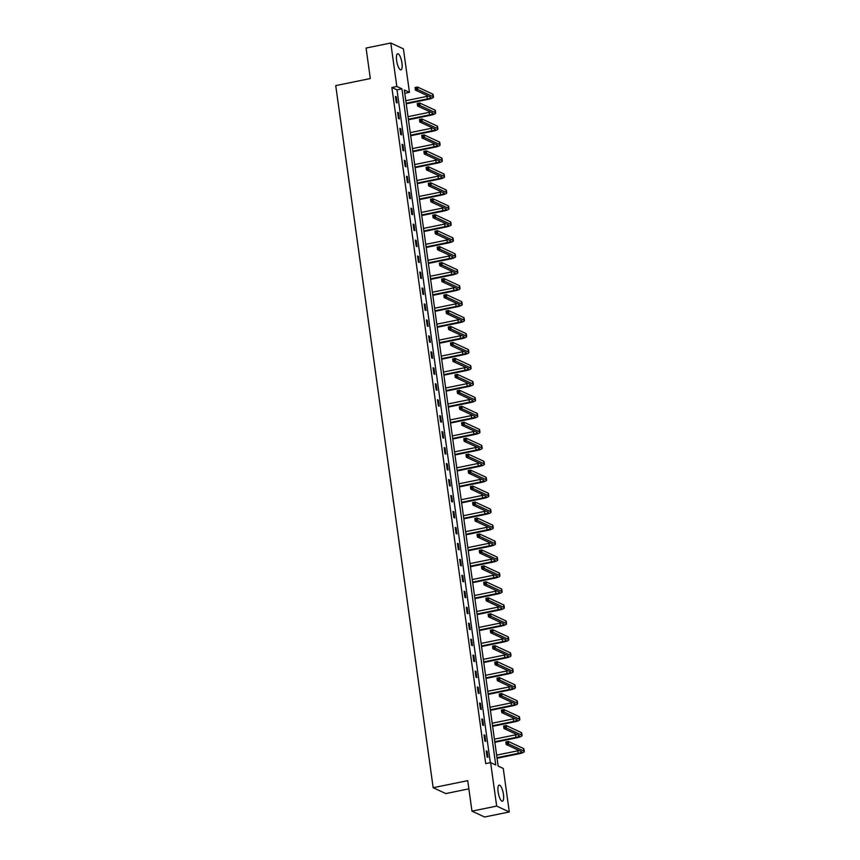 <?xml version="1.0" encoding="UTF-8"?>
<svg xmlns="http://www.w3.org/2000/svg" width="860" height="860" viewBox="0 0 860 860"><rect width="100%" height="100%" fill="white"/><g stroke="black" fill="none" stroke-linecap="round" stroke-linejoin="round"><path stroke-width="1.29" d="M498.123 791.931A8.224 2.419 -101.5 0 1 499.133 785.105A8.224 2.419 -101.5 0 1 503.444 794.404A8.224 2.419 -101.5 0 1 502.423 801.23A8.224 2.419 -101.5 0 1 498.123 791.931M396.632 60.555A8.224 2.419 -101.5 0 1 397.642 53.728A8.224 2.419 -101.5 0 1 401.953 63.027A8.224 2.419 -101.5 0 1 400.943 69.853A8.224 2.419 -101.5 0 1 396.632 60.555M468.872 788.856L445.792 793.576L433.16 787.706L335.733 85.602L370.316 78.54L366.081 48.042L390.784 43L403.404 48.859L409.446 92.343L404.318 89.967L498.144 766.099L503.261 768.475L509.292 811.958L496.671 806.089L490.63 762.605L495.758 764.981L401.932 88.859L396.815 86.484L390.784 43M404.781 93.299L409.446 92.343M496.671 806.089L471.968 811.141L484.599 817L509.292 811.958M490.35 762.669L396.998 89.87L391.87 87.494L485.696 763.615L490.63 762.605M395.428 96.417L396.277 102.555L397.137 102.953L396.277 96.814L395.428 96.417M397.642 112.38L398.492 118.519L399.352 118.916L398.492 112.778L397.642 112.38M399.857 128.344L400.706 134.482L401.566 134.88L400.706 128.742L399.857 128.344M402.071 144.308L402.921 150.446L403.781 150.844L402.921 144.706L402.071 144.308M404.286 160.261L405.135 166.41L405.995 166.797L405.135 160.659L404.286 160.261M406.5 176.225L407.35 182.363L408.21 182.761L407.35 176.623L406.5 176.225M408.715 192.189L409.564 198.327L410.424 198.725L409.564 192.586L408.715 192.189M410.929 208.152L411.779 214.291L412.639 214.688L411.789 208.55L410.929 208.152M413.144 224.116L413.993 230.254L414.853 230.652L414.004 224.514L413.144 224.116M415.358 240.08L416.208 246.218L417.068 246.605L416.219 240.467L415.358 240.08M417.573 256.033L418.422 262.171L419.282 262.569L418.433 256.43L417.573 256.033M419.787 271.997L420.647 278.135L421.497 278.533L420.647 272.394L419.787 271.997M422.002 287.96L422.862 294.098L423.711 294.496L422.862 288.358L422.002 287.96M424.216 303.924L425.077 310.062L425.926 310.46L425.077 304.322L424.216 303.924M426.431 319.888L427.291 326.026L428.14 326.424L427.291 320.275L426.431 319.888M428.645 335.841L429.505 341.979L430.355 342.377L429.505 336.238L428.645 335.841M430.86 351.804L431.72 357.943L432.569 358.34L431.72 352.202L430.86 351.804M433.075 367.768L433.935 373.906L434.784 374.304L433.935 368.166L433.075 367.768M435.3 383.732L436.149 389.87L436.998 390.268L436.149 384.13L435.3 383.732M437.514 399.696L438.363 405.834L439.213 406.232L438.363 400.094L437.514 399.696M439.729 415.649L440.578 421.798L441.427 422.185L440.578 416.046L439.729 415.649M441.943 431.612L442.792 437.751L443.642 438.148L442.792 432.01L441.943 431.612M444.158 447.576L445.007 453.714L445.856 454.112L445.007 447.974L444.158 447.576M446.372 463.54L447.221 469.678L448.071 470.076L447.221 463.938L446.372 463.54M448.587 479.504L449.436 485.642L450.285 486.04L449.436 479.901L448.587 479.504M450.801 495.467L451.65 501.606L452.5 501.993L451.65 495.854L450.801 495.467M453.016 511.421L453.865 517.559L454.714 517.957L453.865 511.818L453.016 511.421M455.23 527.384L456.079 533.523L456.929 533.92L456.079 527.782L455.23 527.384M457.445 543.348L458.294 549.486L459.143 549.884L458.294 543.746L457.445 543.348M459.659 559.312L460.508 565.45L461.368 565.848L460.508 559.709L459.659 559.312M461.874 575.275L462.723 581.414L463.583 581.812L462.723 575.663L461.874 575.275M464.088 591.228L464.938 597.367L465.798 597.764L464.938 591.626L464.088 591.228M466.303 607.192L467.152 613.33L468.012 613.728L467.152 607.59L466.303 607.192M468.517 623.156L469.366 629.294L470.226 629.692L469.366 623.554L468.517 623.156M470.732 639.12L471.581 645.258L472.441 645.656L471.581 639.517L470.732 639.12M472.946 655.083L473.796 661.222L474.656 661.62L473.796 655.471L472.946 655.083M475.161 671.037L476.01 677.186L476.87 677.572L476.021 671.434L475.161 671.037M477.375 687L478.224 693.138L479.084 693.536L478.235 687.398L477.375 687M479.59 702.964L480.439 709.102L481.299 709.5L480.45 703.362L479.59 702.964M481.804 718.928L482.654 725.066L483.513 725.464L482.664 719.325L481.804 718.928M484.019 734.891L484.879 741.03L485.728 741.428L484.879 735.289L484.019 734.891M486.233 750.855L487.093 756.993L487.942 757.38L487.093 751.242L486.233 750.855M471.968 811.141L467.733 780.643L433.16 787.706M391.87 87.494L396.815 86.484M396.998 89.87L401.932 88.859M395.503 96.976L396.277 96.814M397.718 112.939L398.492 112.778M399.932 128.893L400.706 128.742M402.147 144.856L402.921 144.706M404.361 160.82L405.135 160.659M406.576 176.784L407.35 176.623M408.79 192.748L409.564 192.586M411.005 208.711L411.789 208.55M413.219 224.664L414.004 224.514M415.434 240.628L416.219 240.467M417.648 256.592L418.433 256.43M419.863 272.555L420.647 272.394M422.077 288.519L422.862 288.358M424.292 304.472L425.077 304.322M426.517 320.436L427.291 320.275M428.731 336.4L429.505 336.238M430.946 352.363L431.72 352.202M433.16 368.327L433.935 368.166M435.375 384.28L436.149 384.13M437.589 400.244L438.363 400.094M439.804 416.208L440.578 416.046M442.019 432.171L442.792 432.01M444.233 448.135L445.007 447.974M446.447 464.088L447.221 463.938M448.662 480.052L449.436 479.901M450.877 496.016L451.65 495.854M453.091 511.979L453.865 511.818M455.305 527.943L456.079 527.782M457.52 543.907L458.294 543.746M459.735 559.86L460.508 559.709M461.949 575.824L462.723 575.663M464.163 591.788L464.938 591.626M466.378 607.751L467.152 607.59M468.592 623.715L469.366 623.554M470.807 639.668L471.581 639.517M473.021 655.632L473.796 655.471M475.236 671.596L476.021 671.434M477.45 687.559L478.235 687.398M479.665 703.523L480.45 703.362M481.879 719.476L482.664 719.325M484.094 735.44L484.879 735.289M486.308 751.404L487.093 751.242M406.167 103.264L427.323 98.943A5.278 1.064 172.1 0 0 430.849 97.416A5.278 1.064 172.1 0 0 430.559 97.137L415.391 90.096L415.036 87.537L417.508 87.032L417.863 89.591L433.031 96.632A7.912 1.602 -7.9 0 1 433.462 97.062A7.912 1.602 -7.9 0 1 428.183 99.33L406.242 103.813M405.812 100.706L426.969 96.384A5.278 1.064 172.1 0 0 428.269 96.073M416.423 87.742L415.434 87.946L415.584 88.967L416.573 88.773L416.423 87.742L417.508 87.032L432.677 94.073A7.912 1.602 -7.9 0 1 433.107 94.503L433.462 97.062M416.573 88.773L417.863 89.591L415.391 90.096L415.584 88.967M408.382 119.218L429.548 114.896A5.278 1.064 172.1 0 0 433.064 113.38A5.278 1.064 172.1 0 0 432.773 113.101L417.605 106.059L417.25 103.501L419.723 102.996L420.078 105.554L435.246 112.595A7.912 1.602 -7.9 0 1 435.676 113.025A7.912 1.602 -7.9 0 1 430.398 115.294L408.457 119.776M408.027 116.67L429.194 112.337A5.278 1.064 172.1 0 0 430.484 112.036M418.637 103.705L417.648 103.909L417.799 104.931L418.788 104.727L418.637 103.705L419.723 102.996L434.891 110.037A7.912 1.602 -7.9 0 1 435.321 110.467L435.676 113.025M418.788 104.727L420.078 105.554L417.605 106.059L417.799 104.931M410.596 135.181L431.763 130.86A5.278 1.064 172.1 0 0 435.278 129.344A5.278 1.064 172.1 0 0 434.988 129.065L419.82 122.023L419.465 119.465L421.938 118.959L422.292 121.518L437.46 128.559A7.912 1.602 -7.9 0 1 437.89 128.978A7.912 1.602 -7.9 0 1 432.612 131.257L410.671 135.74M410.241 132.623L431.408 128.301A5.278 1.064 172.1 0 0 432.698 128M420.852 119.669L419.873 119.873L420.013 120.894L421.002 120.69L420.852 119.669L421.938 118.959L437.106 126.001A7.912 1.602 -7.9 0 1 437.536 126.42L437.89 128.978M421.002 120.69L422.292 121.518L419.82 122.023L420.013 120.894M412.811 151.145L433.977 146.823A5.278 1.064 172.1 0 0 437.493 145.308A5.278 1.064 172.1 0 0 437.202 145.018L422.034 137.976L421.679 135.418L424.152 134.912L424.507 137.471L439.675 144.523A7.912 1.602 -7.9 0 1 440.105 144.942A7.912 1.602 -7.9 0 1 434.827 147.221L412.886 151.704M412.456 148.587L433.623 144.265A5.278 1.064 172.1 0 0 434.913 143.953M423.066 135.633L422.088 135.837L422.228 136.858L423.217 136.654L423.066 135.633L424.152 134.912L439.32 141.964A7.912 1.602 -7.9 0 1 439.75 142.384L440.105 144.942M423.217 136.654L424.507 137.471L422.034 137.976L422.228 136.858M415.025 167.109L436.192 162.787A5.278 1.064 172.1 0 0 439.707 161.272A5.278 1.064 172.1 0 0 439.417 160.981L424.249 153.94L423.894 151.381L426.366 150.876L426.721 153.435L441.889 160.476A7.912 1.602 -7.9 0 1 442.319 160.906A7.912 1.602 -7.9 0 1 437.041 163.185L415.1 167.657M414.671 164.55L435.837 160.229A5.278 1.064 172.1 0 0 437.127 159.917M425.281 151.596L424.302 151.79L424.442 152.822L425.431 152.618L425.281 151.596L426.366 150.876L441.535 157.917A7.912 1.602 -7.9 0 1 441.965 158.347L442.319 160.906M425.431 152.618L426.721 153.435L424.249 153.94L424.442 152.822M417.24 183.072L438.406 178.751A5.278 1.064 172.1 0 0 441.922 177.235A5.278 1.064 172.1 0 0 441.631 176.945L426.463 169.904L426.108 167.345L428.581 166.84L428.936 169.399L444.104 176.44A7.912 1.602 -7.9 0 1 444.534 176.87A7.912 1.602 -7.9 0 1 439.256 179.138L417.315 183.621M416.885 180.514L438.052 176.192A5.278 1.064 172.1 0 0 439.342 175.881M427.506 167.549L426.517 167.754L426.657 168.775L427.646 168.581L427.506 167.549L428.581 166.84L443.749 173.881A7.912 1.602 -7.9 0 1 444.179 174.311L444.534 176.87M427.646 168.581L428.936 169.399L426.463 169.904L426.657 168.775M419.454 199.036L440.621 194.704A5.278 1.064 172.1 0 0 444.136 193.188A5.278 1.064 172.1 0 0 443.846 192.909L428.678 185.868L428.323 183.309L430.796 182.804L431.15 185.362L446.318 192.403A7.912 1.602 -7.9 0 1 446.748 192.833A7.912 1.602 -7.9 0 1 441.47 195.102L419.529 199.584M419.099 196.478L440.266 192.156A5.278 1.064 172.1 0 0 441.556 191.845M429.721 183.513L428.731 183.718L428.871 184.739L429.86 184.534L429.721 183.513L430.796 182.804L445.964 189.845A7.912 1.602 -7.9 0 1 446.394 190.275L446.748 192.833M429.86 184.534L431.15 185.362L428.678 185.868L428.871 184.739M421.669 214.989L442.835 210.668A5.278 1.064 172.1 0 0 446.351 209.152A5.278 1.064 172.1 0 0 446.06 208.873L430.892 201.831L430.537 199.273L433.01 198.767L433.365 201.326L448.533 208.367A7.912 1.602 -7.9 0 1 448.963 208.786A7.912 1.602 -7.9 0 1 443.685 211.065L421.744 215.548M421.314 212.431L442.481 208.109A5.278 1.064 172.1 0 0 443.771 207.808M431.935 199.477L430.946 199.681L431.086 200.702L432.075 200.498L431.935 199.477L433.01 198.767L448.178 205.809A7.912 1.602 -7.9 0 1 448.608 206.228L448.963 208.786M432.075 200.498L433.365 201.326L430.892 201.831L431.086 200.702M423.883 230.953L445.05 226.631A5.278 1.064 172.1 0 0 448.565 225.116A5.278 1.064 172.1 0 0 448.286 224.836L433.107 217.784L432.752 215.226L435.224 214.731L435.579 217.279L450.748 224.331A7.912 1.602 -7.9 0 1 451.177 224.75A7.912 1.602 -7.9 0 1 445.899 227.029L423.958 231.512M423.529 228.394L444.695 224.073A5.278 1.064 172.1 0 0 445.985 223.761M434.149 215.441L433.16 215.645L433.3 216.666L434.289 216.462L434.149 215.441L435.224 214.731L450.393 221.773A7.912 1.602 -7.9 0 1 450.823 222.192L451.177 224.75M434.289 216.462L435.579 217.279L433.107 217.784L433.3 216.666M426.098 246.917L447.264 242.595A5.278 1.064 172.1 0 0 450.78 241.079A5.278 1.064 172.1 0 0 450.5 240.789L435.321 233.748L434.966 231.189L437.439 230.684L437.794 233.243L452.962 240.284A7.912 1.602 -7.9 0 1 453.392 240.714A7.912 1.602 -7.9 0 1 448.114 242.993L426.173 247.476M425.743 244.358L446.91 240.037A5.278 1.064 172.1 0 0 448.2 239.725M436.364 231.404L435.375 231.598L435.515 232.63L436.504 232.426L436.364 231.404L437.439 230.684L452.607 237.725A7.912 1.602 -7.9 0 1 453.037 238.155L453.392 240.714M436.504 232.426L437.794 233.243L435.321 233.748L435.515 232.63M428.312 262.88L449.479 258.559A5.278 1.064 172.1 0 0 452.994 257.043A5.278 1.064 172.1 0 0 452.715 256.753L437.536 249.712L437.181 247.153L439.654 246.648L440.008 249.206L455.176 256.248A7.912 1.602 -7.9 0 1 455.606 256.678A7.912 1.602 -7.9 0 1 450.328 258.957L428.387 263.429M427.957 260.322L449.124 256A5.278 1.064 172.1 0 0 450.414 255.689M438.579 247.357L437.589 247.562L437.729 248.583L438.718 248.389L438.579 247.357L439.654 246.648L454.822 253.689A7.912 1.602 -7.9 0 1 455.252 254.119L455.606 256.678M438.718 248.389L440.008 249.206L437.536 249.712L437.729 248.583M430.527 278.844L451.693 274.523A5.278 1.064 172.1 0 0 455.209 272.996A5.278 1.064 172.1 0 0 454.929 272.717L439.75 265.675L439.395 263.117L441.868 262.612L442.223 265.17L457.391 272.212A7.912 1.602 -7.9 0 1 457.821 272.642A7.912 1.602 -7.9 0 1 452.543 274.91L430.602 279.392M430.172 276.286L451.339 271.964A5.278 1.064 172.1 0 0 452.629 271.652M440.793 263.321L439.804 263.525L439.944 264.547L440.933 264.342L440.793 263.321L441.868 262.612L457.036 269.653A7.912 1.602 -7.9 0 1 457.466 270.083L457.821 272.642M440.933 264.342L442.223 265.17L439.75 265.675L439.944 264.547M432.741 294.797L453.908 290.476A5.278 1.064 172.1 0 0 457.423 288.96A5.278 1.064 172.1 0 0 457.144 288.68L441.965 281.639L441.61 279.081L444.082 278.575L444.437 281.134L459.606 288.175A7.912 1.602 -7.9 0 1 460.035 288.594A7.912 1.602 -7.9 0 1 454.757 290.873L432.816 295.356M432.387 292.239L453.553 287.917A5.278 1.064 172.1 0 0 454.843 287.616M443.007 279.285L442.019 279.489L442.158 280.51L443.147 280.306L443.007 279.285L444.082 278.575L459.251 285.617A7.912 1.602 -7.9 0 1 459.681 286.047L460.035 288.594M443.147 280.306L444.437 281.134L441.965 281.639L442.158 280.51M434.956 310.761L456.123 306.44A5.278 1.064 172.1 0 0 459.638 304.924A5.278 1.064 172.1 0 0 459.358 304.644L444.179 297.592L443.825 295.044L446.297 294.539L446.652 297.098L461.82 304.139A7.912 1.602 -7.9 0 1 462.25 304.558A7.912 1.602 -7.9 0 1 456.972 306.837L435.042 311.32M434.601 308.202L455.768 303.881A5.278 1.064 172.1 0 0 457.058 303.58M445.222 295.249L444.233 295.453L444.373 296.474L445.362 296.27L445.222 295.249L446.297 294.539L461.465 301.581A7.912 1.602 -7.9 0 1 461.895 302L462.25 304.558M445.362 296.27L446.652 297.098L444.179 297.592L444.373 296.474M437.17 326.725L458.337 322.403A5.278 1.064 172.1 0 0 461.852 320.887A5.278 1.064 172.1 0 0 461.573 320.597L446.394 313.556L446.039 310.998L448.512 310.492L448.866 313.051L464.034 320.092A7.912 1.602 -7.9 0 1 464.464 320.522A7.912 1.602 -7.9 0 1 459.186 322.801L437.256 327.284M436.815 324.166L457.982 319.845A5.278 1.064 172.1 0 0 459.272 319.533M447.437 311.212L446.447 311.406L446.587 312.438L447.576 312.234L447.437 311.212L448.512 310.492L463.68 317.544A7.912 1.602 -7.9 0 1 464.11 317.963L464.464 320.522M447.576 312.234L448.866 313.051L446.394 313.556L446.587 312.438M439.385 342.688L460.551 338.367A5.278 1.064 172.1 0 0 464.067 336.851A5.278 1.064 172.1 0 0 463.787 336.561L448.608 329.52L448.253 326.961L450.726 326.456L451.081 329.014L466.26 336.056A7.912 1.602 -7.9 0 1 466.679 336.486A7.912 1.602 -7.9 0 1 461.401 338.765L439.471 343.237M439.03 340.13L460.197 335.808A5.278 1.064 172.1 0 0 461.487 335.497M449.651 327.176L448.662 327.37L448.802 328.391L449.791 328.197L449.651 327.176L450.726 326.456L465.905 333.497A7.912 1.602 -7.9 0 1 466.324 333.927L466.679 336.486M449.791 328.197L451.081 329.014L448.608 329.52L448.802 328.391M441.599 358.652L462.766 354.331A5.278 1.064 172.1 0 0 466.281 352.804A5.278 1.064 172.1 0 0 466.002 352.525L450.823 345.483L450.468 342.925L452.94 342.42L453.295 344.978L468.474 352.019A7.912 1.602 -7.9 0 1 468.893 352.45A7.912 1.602 -7.9 0 1 463.615 354.718L441.685 359.2M441.244 356.094L462.411 351.772A5.278 1.064 172.1 0 0 463.701 351.46M451.865 343.129L450.877 343.333L451.016 344.355L452.005 344.15L451.865 343.129L452.94 342.42L468.119 349.461A7.912 1.602 -7.9 0 1 468.539 349.891L468.893 352.45M452.005 344.15L453.295 344.978L450.823 345.483L451.016 344.355M443.814 374.605L464.981 370.284A5.278 1.064 172.1 0 0 468.496 368.768A5.278 1.064 172.1 0 0 468.216 368.488L453.037 361.447L452.683 358.889L455.155 358.383L455.51 360.942L470.689 367.983A7.912 1.602 -7.9 0 1 471.108 368.413A7.912 1.602 -7.9 0 1 465.83 370.681L443.9 375.164M443.459 372.047L464.626 367.725A5.278 1.064 172.1 0 0 465.916 367.424M454.08 359.093L453.091 359.297L453.231 360.318L454.22 360.114L454.08 359.093L455.155 358.383L470.334 365.425A7.912 1.602 -7.9 0 1 470.753 365.855L471.108 368.413M454.22 360.114L455.51 360.942L453.037 361.447L453.231 360.318M446.039 390.569L467.195 386.248A5.278 1.064 172.1 0 0 470.71 384.732A5.278 1.064 172.1 0 0 470.431 384.452L455.262 377.411L454.908 374.852L457.369 374.347L457.724 376.906L472.903 383.947A7.912 1.602 -7.9 0 1 473.322 384.366A7.912 1.602 -7.9 0 1 468.044 386.645L446.114 391.128M445.684 388.01L466.84 383.689A5.278 1.064 172.1 0 0 468.13 383.388M456.294 375.057L455.305 375.261L455.445 376.282L456.434 376.078L456.294 375.057L457.369 374.347L472.548 381.388A7.912 1.602 -7.9 0 1 472.968 381.808L473.322 384.366M456.434 376.078L457.724 376.906L455.262 377.411L455.445 376.282M448.253 406.533L469.409 402.211A5.278 1.064 172.1 0 0 472.925 400.695A5.278 1.064 172.1 0 0 472.645 400.405L457.477 393.364L457.122 390.805L459.584 390.3L459.939 392.859L475.118 399.911A7.912 1.602 -7.9 0 1 475.537 400.33A7.912 1.602 -7.9 0 1 470.269 402.609L448.329 407.092M447.899 403.974L469.055 399.653A5.278 1.064 172.1 0 0 470.345 399.341M458.509 391.02L457.52 391.225L457.66 392.246L458.649 392.042L458.509 391.02L459.584 390.3L474.763 397.352A7.912 1.602 -7.9 0 1 475.182 397.771L475.537 400.33M458.649 392.042L459.939 392.859L457.477 393.364L457.66 392.246M450.468 422.496L471.624 418.175A5.278 1.064 172.1 0 0 475.139 416.659A5.278 1.064 172.1 0 0 474.86 416.369L459.691 409.328L459.337 406.769L461.798 406.264L462.153 408.822L477.332 415.864A7.912 1.602 -7.9 0 1 477.752 416.294A7.912 1.602 -7.9 0 1 472.484 418.573L450.543 423.045M450.113 419.938L471.269 415.616A5.278 1.064 172.1 0 0 472.559 415.305M460.723 406.984L459.735 407.178L459.874 408.21L460.863 408.005L460.723 406.984L461.798 406.264L476.977 413.305A7.912 1.602 -7.9 0 1 477.397 413.735L477.752 416.294M460.863 408.005L462.153 408.822L459.691 409.328L459.874 408.21M452.683 438.46L473.838 434.139A5.278 1.064 172.1 0 0 477.354 432.612A5.278 1.064 172.1 0 0 477.074 432.333L461.906 425.291L461.551 422.733L464.013 422.228L464.368 424.786L479.547 431.827A7.912 1.602 -7.9 0 1 479.966 432.257A7.912 1.602 -7.9 0 1 474.698 434.526L452.758 439.008M452.328 435.902L473.484 431.58A5.278 1.064 172.1 0 0 474.784 431.269M462.938 422.937L461.949 423.142L462.089 424.163L463.078 423.969L462.938 422.937L464.013 422.228L479.192 429.269A7.912 1.602 -7.9 0 1 479.611 429.699L479.966 432.257M463.078 423.969L464.368 424.786L461.906 425.291L462.089 424.163M454.897 454.424L476.053 450.092A5.278 1.064 172.1 0 0 479.568 448.576A5.278 1.064 172.1 0 0 479.289 448.296L464.12 441.255L463.766 438.697L466.227 438.191L466.582 440.75L481.761 447.791A7.912 1.602 -7.9 0 1 482.18 448.221A7.912 1.602 -7.9 0 1 476.913 450.489L454.972 454.972M454.542 451.865L475.698 447.533A5.278 1.064 172.1 0 0 476.999 447.232M465.152 438.901L464.163 439.105L464.303 440.127L465.292 439.922L465.152 438.901L466.227 438.191L481.406 445.233A7.912 1.602 -7.9 0 1 481.826 445.663L482.18 448.221M465.292 439.922L466.582 440.75L464.12 441.255L464.303 440.127M457.112 470.377L478.267 466.055A5.278 1.064 172.1 0 0 481.793 464.54A5.278 1.064 172.1 0 0 481.503 464.26L466.335 457.219L465.98 454.66L468.442 454.155L468.797 456.714L483.976 463.755A7.912 1.602 -7.9 0 1 484.395 464.174A7.912 1.602 -7.9 0 1 479.127 466.453L457.187 470.936M456.757 467.818L477.913 463.497A5.278 1.064 172.1 0 0 479.213 463.196M467.367 454.865L466.378 455.069L466.518 456.09L467.507 455.886L467.367 454.865L468.442 454.155L483.621 461.196A7.912 1.602 -7.9 0 1 484.04 461.616L484.395 464.174M467.507 455.886L468.797 456.714L466.335 457.219L466.518 456.09M459.326 486.341L480.482 482.019A5.278 1.064 172.1 0 0 484.008 480.503A5.278 1.064 172.1 0 0 483.718 480.224L468.55 473.172L468.195 470.613L470.656 470.119L471.011 472.667L486.19 479.719A7.912 1.602 -7.9 0 1 486.62 480.138A7.912 1.602 -7.9 0 1 481.342 482.417L459.401 486.9M458.971 483.782L480.127 479.461A5.278 1.064 172.1 0 0 481.428 479.149M469.581 470.829L468.592 471.033L468.732 472.054L469.721 471.85L469.581 470.829L470.656 470.119L485.835 477.16A7.912 1.602 -7.9 0 1 486.265 477.579L486.62 480.138M469.721 471.85L471.011 472.667L468.55 473.172L468.732 472.054M461.54 502.304L482.696 497.983A5.278 1.064 172.1 0 0 486.222 496.467A5.278 1.064 172.1 0 0 485.932 496.177L470.764 489.136L470.409 486.577L472.882 486.072L473.237 488.63L488.405 495.672A7.912 1.602 -7.9 0 1 488.835 496.102A7.912 1.602 -7.9 0 1 483.556 498.381L461.616 502.863M461.186 499.746L482.342 495.424A5.278 1.064 172.1 0 0 483.642 495.113M471.796 486.792L470.807 486.986L470.957 488.018L471.936 487.813L471.796 486.792L472.882 486.072L488.05 493.113A7.912 1.602 -7.9 0 1 488.48 493.543L488.835 496.102M471.936 487.813L473.237 488.63L470.764 489.136L470.957 488.018M463.755 518.268L484.911 513.947A5.278 1.064 172.1 0 0 488.437 512.431A5.278 1.064 172.1 0 0 488.147 512.141L472.978 505.099L472.624 502.541L475.096 502.036L475.451 504.594L490.619 511.635A7.912 1.602 -7.9 0 1 491.049 512.065A7.912 1.602 -7.9 0 1 485.771 514.344L463.83 518.817M463.4 515.71L484.556 511.388A5.278 1.064 172.1 0 0 485.857 511.077M474.01 502.745L473.021 502.95L473.172 503.971L474.15 503.777L474.01 502.745L475.096 502.036L490.264 509.077A7.912 1.602 -7.9 0 1 490.694 509.507L491.049 512.065M474.15 503.777L475.451 504.594L472.978 505.099L473.172 503.971M465.969 534.232L487.125 529.9A5.278 1.064 172.1 0 0 490.651 528.384A5.278 1.064 172.1 0 0 490.361 528.104L475.193 521.063L474.838 518.505L477.311 518L477.665 520.558L492.834 527.599A7.912 1.602 -7.9 0 1 493.264 528.029A7.912 1.602 -7.9 0 1 487.986 530.298L466.045 534.78M465.615 531.673L486.771 527.352A5.278 1.064 172.1 0 0 488.071 527.04M476.225 518.709L475.236 518.913L475.387 519.934L476.365 519.73L476.225 518.709L477.311 518L492.479 525.041A7.912 1.602 -7.9 0 1 492.909 525.471L493.264 528.029M476.365 519.73L477.665 520.558L475.193 521.063L475.387 519.934M468.184 550.185L489.34 545.863A5.278 1.064 172.1 0 0 492.866 544.348A5.278 1.064 172.1 0 0 492.576 544.068L477.408 537.027L477.053 534.468L479.525 533.963L479.88 536.522L495.048 543.563A7.912 1.602 -7.9 0 1 495.478 543.982A7.912 1.602 -7.9 0 1 490.2 546.261L468.259 550.744M467.829 547.626L488.985 543.305A5.278 1.064 172.1 0 0 490.286 543.004M478.44 534.673L477.45 534.877L477.601 535.898L478.59 535.694L478.44 534.673L479.525 533.963L494.693 541.005A7.912 1.602 -7.9 0 1 495.123 541.434L495.478 543.982M478.59 535.694L479.88 536.522L477.408 537.027L477.601 535.898M470.398 566.149L491.554 561.827A5.278 1.064 172.1 0 0 495.081 560.312A5.278 1.064 172.1 0 0 494.79 560.032L479.622 552.98L479.267 550.421L481.74 549.927L482.094 552.486L497.263 559.527A7.912 1.602 -7.9 0 1 497.693 559.946A7.912 1.602 -7.9 0 1 492.414 562.225L470.474 566.708M470.044 563.59L491.2 559.269A5.278 1.064 172.1 0 0 492.5 558.957M480.654 550.636L479.665 550.841L479.815 551.862L480.804 551.658L480.654 550.636L481.74 549.927L496.908 556.968A7.912 1.602 -7.9 0 1 497.338 557.387L497.693 559.946M480.804 551.658L482.094 552.486L479.622 552.98L479.815 551.862M472.613 582.112L493.78 577.791A5.278 1.064 172.1 0 0 497.295 576.275A5.278 1.064 172.1 0 0 497.005 575.985L481.837 568.944L481.482 566.385L483.954 565.88L484.309 568.438L499.477 575.48A7.912 1.602 -7.9 0 1 499.907 575.91A7.912 1.602 -7.9 0 1 494.629 578.189L472.688 582.671M472.258 579.554L493.425 575.232A5.278 1.064 172.1 0 0 494.715 574.921M482.868 566.6L481.879 566.794L482.03 567.826L483.019 567.621L482.868 566.6L483.954 565.88L499.123 572.932A7.912 1.602 -7.9 0 1 499.552 573.351L499.907 575.91M483.019 567.621L484.309 568.438L481.837 568.944L482.03 567.826M474.827 598.076L495.994 593.755A5.278 1.064 172.1 0 0 499.51 592.239A5.278 1.064 172.1 0 0 499.219 591.949L484.051 584.908L483.696 582.349L486.169 581.844L486.523 584.402L501.692 591.443A7.912 1.602 -7.9 0 1 502.122 591.874A7.912 1.602 -7.9 0 1 496.844 594.153L474.903 598.625M474.473 595.518L495.639 591.196A5.278 1.064 172.1 0 0 496.929 590.884M485.083 582.553L484.105 582.758L484.244 583.779L485.233 583.585L485.083 582.553L486.169 581.844L501.337 588.885A7.912 1.602 -7.9 0 1 501.767 589.315L502.122 591.874M485.233 583.585L486.523 584.402L484.051 584.908L484.244 583.779M477.042 614.04L498.209 609.718A5.278 1.064 172.1 0 0 501.724 608.192A5.278 1.064 172.1 0 0 501.434 607.913L486.265 600.871L485.911 598.313L488.383 597.808L488.738 600.366L503.906 607.407A7.912 1.602 -7.9 0 1 504.336 607.837A7.912 1.602 -7.9 0 1 499.058 610.105L477.117 614.588M476.687 611.481L497.854 607.16A5.278 1.064 172.1 0 0 499.144 606.848M487.298 598.517L486.319 598.721L486.459 599.742L487.448 599.538L487.298 598.517L488.383 597.808L503.551 604.849A7.912 1.602 -7.9 0 1 503.981 605.279L504.336 607.837M487.448 599.538L488.738 600.366L486.265 600.871L486.459 599.742M479.256 629.993L500.423 625.671A5.278 1.064 172.1 0 0 503.938 624.156A5.278 1.064 172.1 0 0 503.648 623.876L488.48 616.835L488.125 614.276L490.598 613.771L490.952 616.33L506.121 623.371A7.912 1.602 -7.9 0 1 506.551 623.801A7.912 1.602 -7.9 0 1 501.272 626.069L479.332 630.552M478.902 627.434L500.068 623.113A5.278 1.064 172.1 0 0 501.358 622.812M489.512 614.481L488.534 614.685L488.673 615.706L489.662 615.502L489.512 614.481L490.598 613.771L505.766 620.812A7.912 1.602 -7.9 0 1 506.196 621.242L506.551 623.801M489.662 615.502L490.952 616.33L488.48 616.835L488.673 615.706M481.471 645.957L502.638 641.635A5.278 1.064 172.1 0 0 506.153 640.12A5.278 1.064 172.1 0 0 505.863 639.84L490.694 632.788L490.34 630.24L492.812 629.735L493.167 632.293L508.335 639.335A7.912 1.602 -7.9 0 1 508.765 639.754A7.912 1.602 -7.9 0 1 503.487 642.033L481.546 646.516M481.116 643.398L502.283 639.077A5.278 1.064 172.1 0 0 503.573 638.776M491.737 630.445L490.748 630.649L490.888 631.67L491.877 631.466L491.737 630.445L492.812 629.735L507.981 636.776A7.912 1.602 -7.9 0 1 508.41 637.196L508.765 639.754M491.877 631.466L493.167 632.293L490.694 632.788L490.888 631.67M483.685 661.92L504.852 657.599A5.278 1.064 172.1 0 0 508.367 656.083A5.278 1.064 172.1 0 0 508.077 655.793L492.909 648.752L492.554 646.193L495.027 645.688L495.381 648.246L510.55 655.298A7.912 1.602 -7.9 0 1 510.98 655.718A7.912 1.602 -7.9 0 1 505.702 657.997L483.761 662.479M483.331 659.362L504.498 655.04A5.278 1.064 172.1 0 0 505.787 654.729M493.952 646.408L492.963 646.612L493.102 647.634L494.091 647.429L493.952 646.408L495.027 645.688L510.195 652.74A7.912 1.602 -7.9 0 1 510.625 653.159L510.98 655.718M494.091 647.429L495.381 648.246L492.909 648.752L493.102 647.634M485.9 677.884L507.067 673.563A5.278 1.064 172.1 0 0 510.582 672.047A5.278 1.064 172.1 0 0 510.292 671.757L495.123 664.716L494.769 662.157L497.241 661.652L497.596 664.21L512.764 671.251A7.912 1.602 -7.9 0 1 513.194 671.682A7.912 1.602 -7.9 0 1 507.916 673.961L485.975 678.433M485.545 675.326L506.712 671.004A5.278 1.064 172.1 0 0 508.002 670.692M496.166 662.372L495.177 662.566L495.317 663.587L496.306 663.393L496.166 662.372L497.241 661.652L512.409 668.693A7.912 1.602 -7.9 0 1 512.839 669.123L513.194 671.682M496.306 663.393L497.596 664.21L495.123 664.716L495.317 663.587M488.114 693.848L509.281 689.526A5.278 1.064 172.1 0 0 512.796 688A5.278 1.064 172.1 0 0 512.517 687.721L497.338 680.679L496.983 678.121L499.456 677.615L499.81 680.174L514.979 687.215A7.912 1.602 -7.9 0 1 515.409 687.645A7.912 1.602 -7.9 0 1 510.13 689.913L488.19 694.396M487.76 691.289L508.926 686.968A5.278 1.064 172.1 0 0 510.216 686.656M498.381 678.325L497.392 678.529L497.531 679.55L498.52 679.357L498.381 678.325L499.456 677.615L514.624 684.657A7.912 1.602 -7.9 0 1 515.054 685.087L515.409 687.645M498.52 679.357L499.81 680.174L497.338 680.679L497.531 679.55M490.329 709.801L511.496 705.479A5.278 1.064 172.1 0 0 515.011 703.964A5.278 1.064 172.1 0 0 514.731 703.684L499.552 696.643L499.198 694.084L501.67 693.579L502.025 696.138L517.193 703.179A7.912 1.602 -7.9 0 1 517.623 703.609A7.912 1.602 -7.9 0 1 512.345 705.877L490.404 710.36M489.974 707.253L511.141 702.921A5.278 1.064 172.1 0 0 512.431 702.62M500.595 694.289L499.606 694.493L499.746 695.514L500.735 695.31L500.595 694.289L501.67 693.579L516.838 700.62A7.912 1.602 -7.9 0 1 517.269 701.05L517.623 703.609M500.735 695.31L502.025 696.138L499.552 696.643L499.746 695.514M492.543 725.765L513.71 721.443A5.278 1.064 172.1 0 0 517.226 719.928A5.278 1.064 172.1 0 0 516.946 719.648L501.767 712.607L501.412 710.048L503.885 709.543L504.239 712.101L519.408 719.143A7.912 1.602 -7.9 0 1 519.838 719.562A7.912 1.602 -7.9 0 1 514.559 721.841L492.619 726.324M492.189 723.206L513.356 718.885A5.278 1.064 172.1 0 0 514.645 718.584M502.81 710.253L501.821 710.457L501.96 711.478L502.95 711.274L502.81 710.253L503.885 709.543L519.053 716.584A7.912 1.602 -7.9 0 1 519.483 717.004L519.838 719.562M502.95 711.274L504.239 712.101L501.767 712.607L501.96 711.478M494.758 741.728L515.925 737.407A5.278 1.064 172.1 0 0 519.44 735.891A5.278 1.064 172.1 0 0 519.16 735.601L503.981 728.56L503.627 726.001L506.099 725.496L506.454 728.054L521.622 735.106A7.912 1.602 -7.9 0 1 522.052 735.526A7.912 1.602 -7.9 0 1 516.774 737.805L494.833 742.288M494.403 739.17L515.57 734.849A5.278 1.064 172.1 0 0 516.86 734.537M505.024 726.216L504.035 726.42L504.175 727.442L505.164 727.237L505.024 726.216L506.099 725.496L521.267 732.548A7.912 1.602 -7.9 0 1 521.697 732.967L522.052 735.526M505.164 727.237L506.454 728.054L503.981 728.56L504.175 727.442M496.972 757.692L518.139 753.371A5.278 1.064 172.1 0 0 521.654 751.855A5.278 1.064 172.1 0 0 521.375 751.565L506.196 744.524L505.841 741.965L508.314 741.46L508.668 744.018L523.837 751.059A7.912 1.602 -7.9 0 1 524.267 751.489A7.912 1.602 -7.9 0 1 518.988 753.768L497.048 758.251M496.618 755.134L517.784 750.812A5.278 1.064 172.1 0 0 519.074 750.5M507.239 742.18L506.25 742.374L506.389 743.405L507.378 743.201L507.239 742.18L508.314 741.46L523.482 748.501A7.912 1.602 -7.9 0 1 523.912 748.931L524.267 751.489M507.378 743.201L508.668 744.018L506.196 744.524L506.389 743.405M426.969 96.384L427.323 98.943M432.677 94.073L433.031 96.632M429.194 112.337L429.548 114.896M434.891 110.037L435.246 112.595M431.408 128.301L431.763 130.86M437.106 126.001L437.46 128.559M433.623 144.265L433.977 146.823M439.32 141.964L439.675 144.523M435.837 160.229L436.192 162.787M441.535 157.917L441.889 160.476M438.052 176.192L438.406 178.751M443.749 173.881L444.104 176.44M440.266 192.156L440.621 194.704M445.964 189.845L446.318 192.403M442.481 208.109L442.835 210.668M448.178 205.809L448.533 208.367M444.695 224.073L445.05 226.631M450.393 221.773L450.748 224.331M446.91 240.037L447.264 242.595M452.607 237.725L452.962 240.284M449.124 256L449.479 258.559M454.822 253.689L455.176 256.248M451.339 271.964L451.693 274.523M457.036 269.653L457.391 272.212M453.553 287.917L453.908 290.476M459.251 285.617L459.606 288.175M455.768 303.881L456.123 306.44M461.465 301.581L461.82 304.139M457.982 319.845L458.337 322.403M463.68 317.544L464.034 320.092M460.197 335.808L460.551 338.367M465.905 333.497L466.26 336.056M462.411 351.772L462.766 354.331M468.119 349.461L468.474 352.019M464.626 367.725L464.981 370.284M470.334 365.425L470.689 367.983M466.84 383.689L467.195 386.248M472.548 381.388L472.903 383.947M469.055 399.653L469.409 402.211M474.763 397.352L475.118 399.911M471.269 415.616L471.624 418.175M476.977 413.305L477.332 415.864M473.484 431.58L473.838 434.139M479.192 429.269L479.547 431.827M475.698 447.533L476.053 450.092M481.406 445.233L481.761 447.791M477.913 463.497L478.267 466.055M483.621 461.196L483.976 463.755M480.127 479.461L480.482 482.019M485.835 477.16L486.19 479.719M482.342 495.424L482.696 497.983M488.05 493.113L488.405 495.672M484.556 511.388L484.911 513.947M490.264 509.077L490.619 511.635M486.771 527.352L487.125 529.9M492.479 525.041L492.834 527.599M488.985 543.305L489.34 545.863M494.693 541.005L495.048 543.563M491.2 559.269L491.554 561.827M496.908 556.968L497.263 559.527M493.425 575.232L493.78 577.791M499.123 572.932L499.477 575.48M495.639 591.196L495.994 593.755M501.337 588.885L501.692 591.443M497.854 607.16L498.209 609.718M503.551 604.849L503.906 607.407M500.068 623.113L500.423 625.671M505.766 620.812L506.121 623.371M502.283 639.077L502.638 641.635M507.981 636.776L508.335 639.335M504.498 655.04L504.852 657.599M510.195 652.74L510.55 655.298M506.712 671.004L507.067 673.563M512.409 668.693L512.764 671.251M508.926 686.968L509.281 689.526M514.624 684.657L514.979 687.215M511.141 702.921L511.496 705.479M516.838 700.62L517.193 703.179M513.356 718.885L513.71 721.443M519.053 716.584L519.408 719.143M515.57 734.849L515.925 737.407M521.267 732.548L521.622 735.106M517.784 750.812L518.139 753.371M523.482 748.501L523.837 751.059"/></g></svg>
